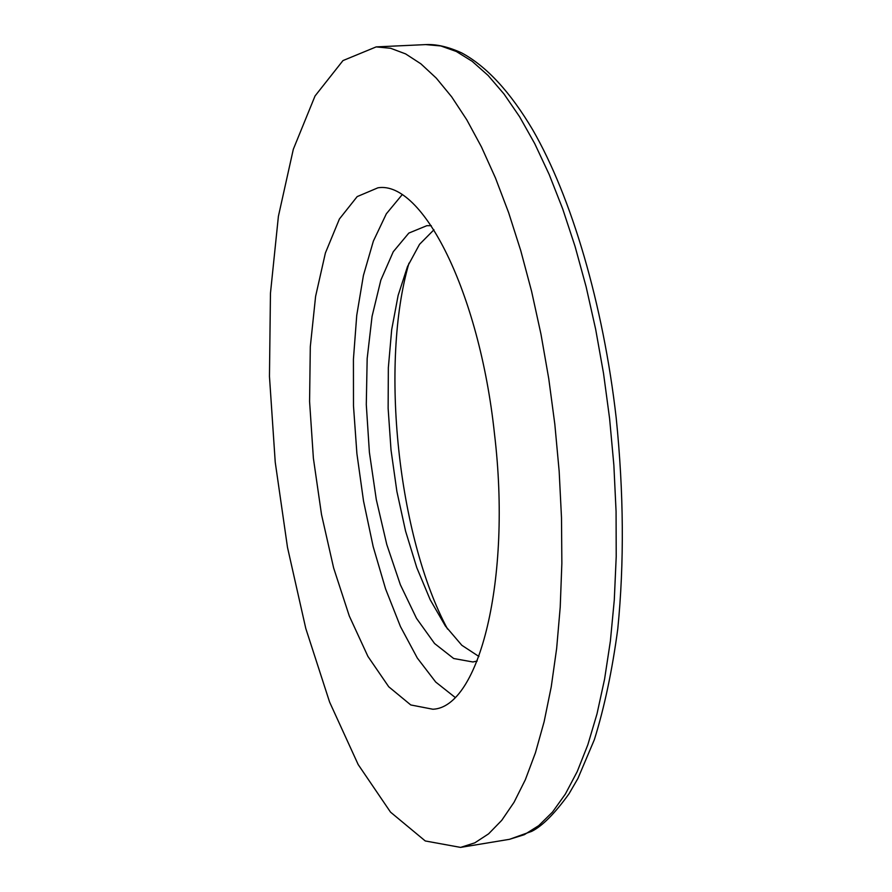 <?xml version="1.0" encoding="UTF-8"?>
<svg xmlns="http://www.w3.org/2000/svg" width="892" height="892" viewBox="0 0 892 892"><rect width="100%" height="100%" fill="white"/><g stroke="black" fill="none" stroke-linecap="round" stroke-linejoin="round"><path stroke-width="1.34" d="M494.48 433.824C511.919 579.822 479.06 707.389 432.91 709.24L410.777 704.959L388.734 686.773L367.928 656.423L349.307 616.049L333.63 567.948L321.51 514.528L313.382 458.22L309.58 401.456L310.305 346.687L315.601 296.378L325.39 253.005L339.417 218.975L357.179 196.597L377.94 187.799C422.273 180.496 479.372 291.494 494.48 433.824M554.824 424.213L548.758 378.721L540.976 334.199L531.587 291.316L520.75 250.63L508.652 212.709L495.484 178.021L481.457 146.935L466.772 119.796L451.642 96.804L436.277 78.117L420.879 63.823L405.615 53.899L390.674 48.291L376.179 46.897L342.985 60.578L315.032 95.99L293.323 149.254L278.393 216.343L270.454 293.301L269.462 376.424L275.238 462.246L287.492 547.376L305.789 628.47L329.605 702.082L358.183 764.567L390.529 812.144L425.261 840.955L460.573 847.4L474.812 842.84L488.593 833.842L501.75 820.328L514.06 802.265L525.355 779.708L535.434 752.792L544.12 721.728L551.245 686.807L556.653 648.451L560.221 607.117L561.86 563.376L561.503 517.851L559.161 471.232L554.824 424.213M402.036 194.846L386.348 213.801L373.369 241.108L363.423 275.427L356.744 315.322L353.422 359.309L353.488 405.905L356.9 453.627L363.523 501.025L373.168 546.606L385.589 588.932L400.441 626.552L417.322 658.051L435.709 682.046L455.009 697.321M477.175 661.039L472.838 661.976L453.66 658.497L434.56 643.511L416.508 618.357L400.352 584.717L386.771 544.477L376.312 499.654L369.388 452.311L366.289 404.578L367.17 358.562L372.064 316.37L380.851 280.099L393.26 251.734L408.815 233.091L426.844 225.687L431.282 225.698M433.947 229.79L419.552 244.308L407.488 266.585L398.122 295.453L391.688 329.616L388.343 367.705L388.132 408.313L391.019 450.036L396.884 491.436L405.57 531.119L416.787 567.669L430.2 599.747L445.387 626.017L461.833 645.284L478.926 656.49M408.971 263.162C379.691 363.602 397.966 536.928 447.539 629.05M609.593 418.504L603.527 373.391L595.655 329.26L586.111 286.733L575.061 246.415L562.674 208.828L549.16 174.442L534.732 143.634L519.601 116.74L503.98 93.961L488.102 75.452L472.147 61.292L456.325 51.48L440.793 45.949L425.718 44.6C436.366 44.054 448.341 46.83 461.666 52.896C486.653 66.365 510.358 92.054 532.792 129.953C571.538 197.199 603.193 304.116 616.205 417.969C623.776 492.674 624.311 562.941 617.788 628.793C612.269 670.238 604.464 707.178 594.373 739.635L577.893 778.515L568.996 793.824C554.791 813.537 542.347 826.048 531.677 831.366L509.499 839.316L524.34 834.678L538.723 825.635L552.46 812.11L565.361 794.07L577.213 771.591L587.828 744.787L597.004 713.879L604.575 679.169L610.384 641.047L614.287 600.004L616.216 556.575L616.071 511.406L613.863 465.145L609.593 418.504M460.573 847.4L509.499 839.316M376.179 46.897L425.718 44.6"/></g></svg>
